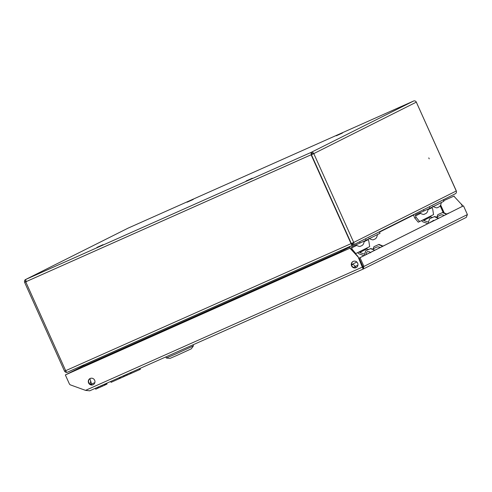 <?xml version="1.0" encoding="UTF-8"?>
<svg xmlns="http://www.w3.org/2000/svg" width="492" height="492" viewBox="0 0 492 492"><rect width="100%" height="100%" fill="white"/><g stroke="black" fill="none" stroke-linecap="round" stroke-linejoin="round"><path stroke-width="0.74" d="M428.778 157.883L429.208 158.848L428.778 157.883M246.117 180.995L252.298 178.227L246.117 180.995M187.065 202.224L193.245 199.457L187.065 202.224M336.282 135.798L342.463 133.031L336.282 135.798M96.899 247.421L103.08 244.659L96.899 247.421M352.352 244.173L352.272 244.21A1.064 1.021 -116.6 0 0 352.776 242.845M311.7 154.648L312.832 153.965A1.064 1.021 63.4 0 0 311.467 153.412L311.436 154.783L351.313 243.509L353.705 242.415L456.336 190.964L416.324 102.139A2.128 2.042 -116.6 0 0 413.587 101.032L128.215 228.079A2.128 2.042 -116.6 0 0 128.049 228.159M311.436 154.783L416.324 102.139L456.262 191.001A2.128 2.042 63.4 0 1 455.266 193.774M66.906 372.358A2.128 2.042 -116.6 0 1 64.606 371.134L65.67 370.673M25.621 281.898L24.6 282.322L64.526 371.159M311.467 153.412L311.03 152.44L311.245 154.703L26.131 281.633L25.658 279.487A2.128 2.042 63.4 0 0 24.662 282.254L26.064 281.824M312.832 153.965L313.767 153.553L353.705 242.415A2.128 2.042 -116.6 0 1 352.709 245.182L352.444 245.311A2.128 0.59 66 0 1 352.438 245.317L67.066 372.364A2.128 0.59 -114 0 1 67.066 372.364A2.128 0.59 -114 0 1 65.676 370.685L351.048 243.638L311.11 154.777L25.738 281.824L65.676 370.685M413.6 101.026L128.221 228.073L25.658 279.487L311.03 152.44A2.128 2.042 63.4 0 1 313.767 153.553M25.572 281.885L25.596 281.842A1.064 1.021 63.4 0 1 25.744 280.717M26.107 281.584L25.596 281.842L26.328 281.695M65.541 370.728A1.064 1.021 -116.6 0 0 65.903 371.152M352.272 244.21L352.709 245.182L351.313 243.509L311.375 154.648L25.738 281.824M440.186 205.859L443.181 212.519M91.936 384.91L89.864 378.692M84.39 366.448L84.101 365.802L341.085 251.4L341.374 252.045M340.913 250.446A2.128 0.59 66 0 1 341.343 251.271L341.639 251.922M351.048 243.638A2.128 0.59 66 0 0 352.438 245.317L67.072 372.358M83.572 365.015L84.101 365.802M341.085 251.4L340.55 250.606M444.227 212.944L440.703 205.096M443.833 212.784L440.518 205.41M88.597 382.967A3.45 3.315 -116.6 0 0 93.179 384.701A3.45 3.315 -116.6 0 0 94.661 380.267A3.45 3.315 -116.6 0 0 90.079 378.526A3.45 3.315 -116.6 0 0 88.597 382.967M90.214 378.465A3.45 3.315 -116.6 0 0 88.861 382.831A3.45 3.315 -116.6 0 0 93.308 384.633M351.589 265.883A3.45 3.315 -116.6 0 0 356.165 267.623A3.45 3.315 -116.6 0 0 357.653 263.189A3.45 3.315 -116.6 0 0 353.072 261.449A3.45 3.315 -116.6 0 0 351.589 265.883M353.207 261.387A3.45 3.315 -116.6 0 0 351.854 265.754A3.45 3.315 -116.6 0 0 356.3 267.556M65.35 374.941L69.323 383.785A2.128 2.042 -116.6 0 0 70.559 384.941L85.54 390.371L89.679 390.826L363.133 269.093L357.875 256.326L350.255 248.091L65.35 374.941L350.255 248.091M349.997 248.22L357.61 256.461M363.004 266.83L359.086 258.109L360.021 257.697L363.939 266.418L363.004 266.83L362.696 268.122L362.666 266.984L357.875 256.326M362.666 266.984L85.54 390.371M359.086 258.109L463.482 205.828L360.021 257.697M362.709 267.685L363.207 269.056L466.305 217.372L467.4 214.555L463.482 205.828M461.49 204.389L453.87 196.148L461.49 204.389L462.363 206.339M462.628 206.209L461.748 204.254M443.643 200.699L453.87 196.148M443.643 200.687L454.134 196.019M467.4 214.555L363.939 266.418L363.133 269.087L89.679 390.826M84.021 365.636L65.676 374.775L83.997 365.593M165.822 356.928L166.321 358.022L176.191 353.773L192.938 346.11L193.448 345.833L192.999 344.831M166.321 358.022L169.98 358.397L177.735 355.058L191.296 348.816L193.448 345.833M362.696 267.531L363.157 267.297M374.455 250.403L374.228 249.893L370.414 248.706L365.753 250.785L364.511 254.247L364.929 255.182M374.061 250.6L373.834 250.09M370.414 248.706L365.753 250.785M370.808 248.509L374.228 249.893M378.981 244.413L382.401 245.797L382.007 245.994L378.588 244.61L378.981 244.413L373.926 246.689L373.139 248.866M382.401 245.797L382.628 246.308M378.588 244.61L373.926 246.689M382.007 245.994L382.235 246.504M438.341 218.38L438.108 217.87L437.714 218.073L434.295 216.683L429.633 218.762L428.391 222.224L428.809 223.159M437.942 218.577L437.714 218.073M433.341 220.484A2.232 2.146 -116.6 0 0 432.757 221.049M434.295 216.683L429.633 218.762M434.688 216.486L438.108 217.87M432.376 221.228A2.232 2.146 63.4 0 1 434.362 220.373M442.862 212.39L446.281 213.774L445.887 213.971L442.468 212.587L442.862 212.39L437.806 214.666L437.019 216.849M446.281 213.774L446.508 214.284M442.468 212.587L437.806 214.666M445.887 213.971L446.115 214.481M106.727 383.237L107.078 384.012L106.518 384.295L106.137 384.461L105.774 383.662M106.518 384.295L106.161 383.489M119.63 377.493L120.011 378.348L111.081 382.346L110.688 381.472M120.515 378.047L120.122 378.225M119.999 378.317L119.765 377.432M119.667 378.52L119.273 377.653M130.146 372.813L130.54 373.68L124.519 376.312L124.15 375.482M126.266 375.537L125.89 374.707M124.519 376.312L123.701 376.724L123.314 375.857M123.701 376.724L120.552 378.127L120.159 377.259M131.395 373.213L130.509 373.619M127.459 375.052L127.065 374.184M140.165 368.354L140.312 369.283M139.611 368.6L140.005 369.467L140.325 369.308L139.937 368.453M140.005 369.467L131.425 373.287L131.032 372.419M98.332 386.976L98.701 387.807L95.725 389.209L95.319 388.317M97.644 388.354L97.244 387.462M106.143 384.48L102.404 386.232L102.004 385.341M104.489 385.304L104.083 384.412M102.404 386.232A67.656 0.824 -24.2 0 0 101.044 386.78M105.11 384.996L104.722 384.129M105.509 384.799L105.128 383.951M100.663 385.937L101.063 386.829L98.923 387.782L98.523 386.89M98.886 387.696L98.4 386.946M364.221 241.633L368.157 239.665L368.809 241.117L369.67 246.621L355.47 253.724M365.046 239.001L365.476 238.804L366.128 240.256L352.124 246.566A1.064 1.021 -116.6 0 0 351.626 247.95L356.448 245.533M366.128 240.256L380.021 233.294L379.369 231.837L365.476 238.804M360.144 242.993L359.584 241.738M350.255 246.289A2.657 2.552 -116.6 0 0 350.083 248.165M368.157 239.665A1.064 1.021 63.4 0 1 368.065 239.284M351.706 249.659L352.284 249.401L351.626 247.95M352.284 249.401L355.777 253.589M359.166 251.892A1.064 1.021 -116.6 0 0 359.781 252.464L366.897 248.897A1.064 1.021 63.4 0 1 366.282 248.319M357.795 252.574A2.657 2.552 -116.6 0 0 359.301 253.952L363.975 255.655M366.897 248.897L368.569 249.505M364.523 254.198L359.781 252.464M372.493 249.192L376.386 247.242A3.825 3.678 63.4 0 1 380.138 247.556M428.101 209.61L432.037 207.642L432.689 209.094L433.55 214.598L419.658 221.566L418.262 222.187L414.762 218.005L414.11 216.548A2.657 2.552 -116.6 0 1 414.061 214.426M428.926 206.978L429.356 206.781L430.008 208.233L416.004 214.543A1.064 1.021 -116.6 0 0 415.506 215.927L420.328 213.51M430.008 208.233L443.901 201.271L443.249 199.82L429.356 206.781M424.024 210.97L423.464 209.715M432.037 207.642A1.064 1.021 63.4 0 1 431.945 207.267M414.762 218.005L416.164 217.378L415.506 215.927M416.164 217.378L419.658 221.566M423.046 219.869A1.064 1.021 -116.6 0 0 423.661 220.441L430.777 216.874A1.064 1.021 63.4 0 1 430.162 216.302M421.675 220.551A2.657 2.552 -116.6 0 0 423.182 221.929L427.856 223.639M430.777 216.874L432.45 217.482M428.403 222.175L423.661 220.441M433.52 220.428A2.232 2.146 -116.6 0 0 433.077 220.902M436.373 217.169L440.266 215.219A3.825 3.678 63.4 0 1 444.018 215.533M433.753 220.662L430.408 222.15L433.741 220.637A1.968 1.691 -113 0 1 433.821 220.607M448.845 213.116L448.452 213.313M370.132 252.574A1.968 0.547 62.3 0 0 369.886 252.537A1.968 0.547 62.3 0 0 369.769 252.753M382.585 246.215L384.424 245.41M352.862 243.153L351.479 243.841L352.862 243.146M311.03 152.44L413.587 101.032M341.337 251.246L350.046 246.879M379.492 232.119L413.926 214.856M94.851 382.635L90.405 384.504L90.177 382.555L90.731 381.294M351.565 264.702A3.186 3.063 63.4 0 1 355.242 266.516L355.79 267.728M357.924 265.17L353.379 267.414M351.559 264.647L356.805 262.015M359.763 260.532L360.101 260.366M361.128 263.564L361.46 263.398M433.692 220.662A1.968 1.888 63.4 0 0 433.335 220.773L433.335 220.779A1.968 1.888 -116.6 0 0 433.206 220.84M431.386 221.732L431.367 221.695A1.968 0.904 -114.6 0 0 431.355 221.701L434.165 220.355M370.654 252.79L370.31 252.464A1.968 1.292 137.8 0 1 370.322 252.476M25.578 279.524L128.129 228.116M311.448 154.777L311.83 154.574M455.346 193.731L352.789 245.145M355.691 244.899C358.379 246.381 359.996 246.799 360.531 246.172L361.528 245.766C361.319 245.723 363.742 245.52 364.221 241.068M368.871 238.294C371.565 239.77 373.176 240.194 373.711 239.561L374.713 239.161C374.504 239.118 376.921 238.915 377.401 234.463M419.571 212.882C422.259 214.358 423.876 214.783 424.411 214.149L425.408 213.749C425.199 213.706 427.622 213.503 428.101 209.045M432.751 206.271C435.445 207.747 437.056 208.171 437.591 207.538L438.593 207.138C438.384 207.095 440.801 206.892 441.281 202.44M434.19 220.459L433.409 220.779M446.472 214.192L448.759 213.042M429.67 222.728L431.355 221.701M366.22 254.536L366.251 252.931L367.309 251.67L369.258 251.652L370.31 252.464"/></g></svg>
